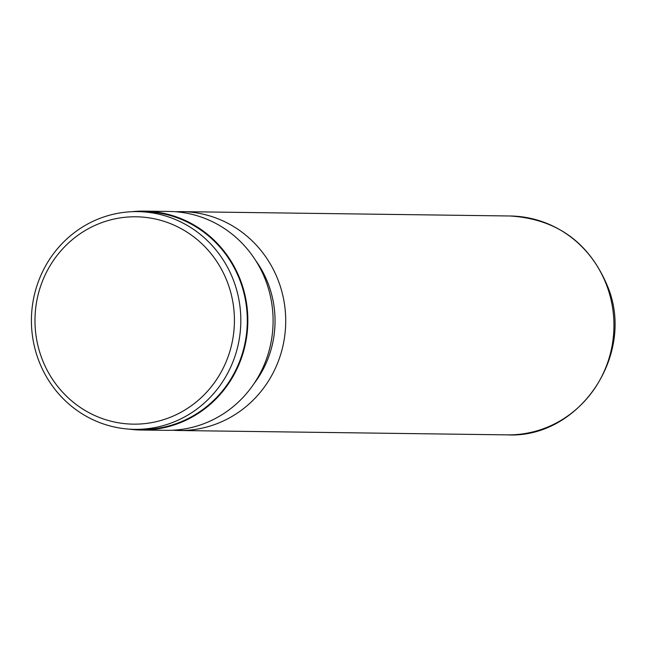 <?xml version="1.0" encoding="UTF-8"?>
<svg xmlns="http://www.w3.org/2000/svg" width="646" height="646" viewBox="0 0 646 646"><rect width="100%" height="100%" fill="white"/><g stroke="black" fill="none" stroke-linecap="round" stroke-linejoin="round"><path stroke-width="0.97" d="M228.224 284.377A103.691 99.718 -89.2 0 0 100.09 223.266A103.691 99.718 -89.2 0 0 41.174 356.56A103.691 99.718 -89.2 0 0 169.309 417.671A103.691 99.718 -89.2 0 0 228.224 284.377M234.32 282.593A108.875 104.709 -89.2 0 0 137.566 211.622A108.875 104.709 -89.2 0 0 37.92 358.377A108.875 104.709 -89.2 0 0 134.675 429.348A108.875 104.709 -89.2 0 0 234.32 282.593M134.675 429.348L141.143 429.437A108.875 104.709 -89.2 0 0 240.788 282.673A108.875 104.709 -89.2 0 0 144.034 211.71L137.566 211.622M172.7 430.228A109.449 105.258 -89.2 0 0 179.007 430.511A109.449 105.258 -89.2 0 0 279.177 282.98A109.449 105.258 -89.2 0 0 181.914 211.638A109.449 105.258 -89.2 0 0 175.599 211.751M254.048 383.611A100.808 96.948 -89.2 0 0 269.019 285.952A100.808 96.948 -89.2 0 0 255.687 260.516M128.925 429.106A109.449 105.258 -89.2 0 0 141.135 430.01L166.385 430.341A109.449 105.258 -89.2 0 0 266.556 282.811A109.449 105.258 -89.2 0 0 169.292 211.468L144.042 211.129A109.449 105.258 -89.2 0 0 131.808 211.71M141.135 430.01A109.449 105.258 -89.2 0 0 241.305 282.48A109.449 105.258 -89.2 0 0 144.042 211.129M607.402 287.333A109.449 105.258 -89.2 0 0 510.13 215.99C557.175 219.034 589.83 242.888 608.096 287.551C635.389 355.558 578.969 438.682 507.231 434.871A109.449 105.258 -89.2 0 0 607.402 287.333M510.13 215.99L181.914 211.638M507.231 434.871L179.007 430.511"/></g></svg>
